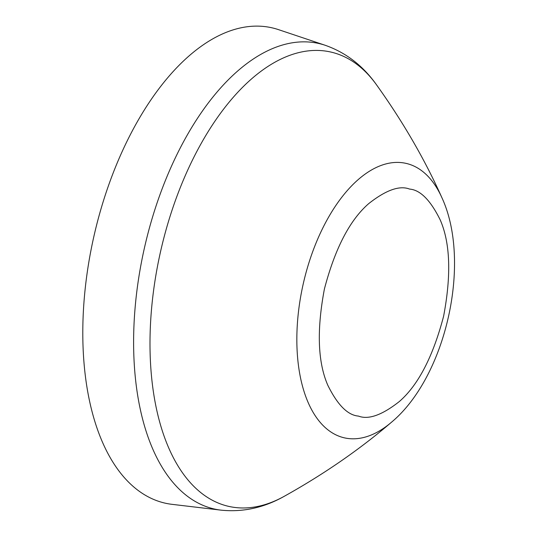 <?xml version="1.0" encoding="UTF-8"?>
<svg xmlns="http://www.w3.org/2000/svg" width="537" height="537" viewBox="0 0 537 537"><rect width="100%" height="100%" fill="white"/><g stroke="black" fill="none" stroke-linecap="round" stroke-linejoin="round"><path stroke-width="0.81" d="M376.504 84.799C363.046 65.782 345.969 52.619 325.268 45.303L278.515 29.642A243.603 128.007 102.6 0 0 272.098 27.843A243.603 128.007 102.6 0 0 93.753 236.992A243.603 128.007 102.6 0 0 164.993 503.122A243.603 128.007 102.6 0 0 172.075 504.344L221.036 510.15C242.878 512.372 263.942 507.76 284.227 496.316A232.836 122.349 102.6 0 1 228.561 506.344A232.836 122.349 102.6 0 1 160.469 251.967A232.836 122.349 102.6 0 1 330.933 52.069A232.836 122.349 102.6 0 1 376.504 84.799C402.965 121.785 424.754 159.395 441.87 197.623C471.801 262.096 446.106 376.679 391.513 422.203A140.654 73.911 -77.4 0 1 344.304 437.83A140.654 73.911 -77.4 0 1 303.17 284.16A140.654 73.911 -77.4 0 1 406.147 163.402A140.654 73.911 -77.4 0 1 441.87 197.623M409.59 189.084C420.29 189.937 430.506 200.227 440.233 219.955C450.261 242.966 451.382 275.045 443.616 316.192C432.983 356.689 418.216 385.143 399.313 401.548C382.076 415.114 368.449 419.961 358.434 416.081C347.734 415.229 337.518 404.945 327.792 385.217C317.763 362.207 316.642 330.127 324.408 288.973C335.041 248.483 349.809 220.029 368.711 203.624C385.949 190.051 399.568 185.205 409.59 189.084M325.274 45.303A238.542 125.349 102.6 0 0 318.985 43.537A238.542 125.349 102.6 0 0 144.339 248.342A238.542 125.349 102.6 0 0 214.095 508.948A238.542 125.349 102.6 0 0 221.043 510.15M391.513 422.203C359.709 449.462 323.952 474.164 284.227 496.316"/></g></svg>
